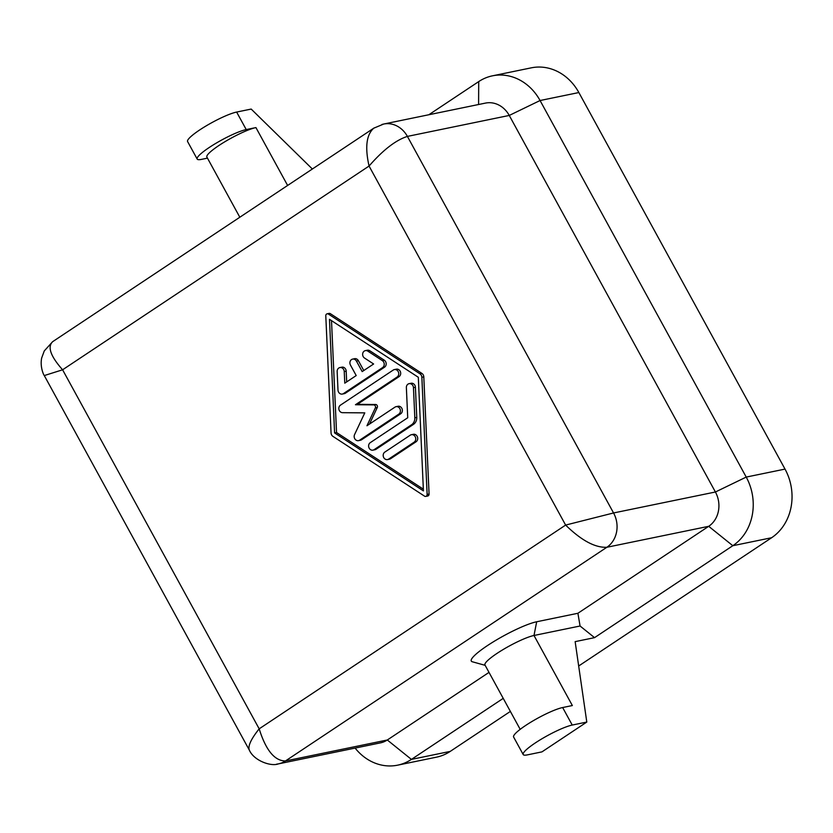 <?xml version="1.0" encoding="UTF-8"?>
<svg xmlns="http://www.w3.org/2000/svg" width="833" height="833" viewBox="0 0 833 833"><rect width="100%" height="100%" fill="white"/><g stroke="black" fill="none" stroke-linecap="round" stroke-linejoin="round"><path stroke-width="1.25" d="M374.152 127.938L373.778 128.178C366.416 134.686 364.844 147.306 369.061 166.048C383.034 149.982 395.821 140.1 407.399 136.404A25.292 22.064 -101.6 0 0 383.617 124.055L485.472 103.094A25.292 22.064 78.4 0 1 509.255 115.443L715.412 492.001A25.292 22.064 78.4 0 1 708.706 526.31L577.904 613.275L580.07 626.01L594.543 637.651L575.145 641.639L586.796 722.065L541.95 751.876L527.393 754.875A30.352 4.936 -28.7 0 1 523.197 754.542A30.352 4.936 -28.7 0 1 541.106 739.277A30.352 4.936 -28.7 0 1 572.24 725.054L562.65 707.54A30.352 4.936 151.3 0 0 531.516 721.763A30.352 4.936 151.3 0 0 513.607 737.028L523.197 754.542M577.904 613.275L536.681 621.762A40.473 6.581 151.3 0 0 492.418 642.399A40.473 6.581 151.3 0 0 472.29 661.756L485.15 665.338M520.188 729.344L484.952 664.973A30.352 4.936 -28.7 0 1 502.861 649.709A30.352 4.936 -28.7 0 1 533.995 635.485L580.07 626.01M428.849 114.746L478.715 81.592A50.594 44.118 78.4 0 1 492.49 75.824A50.594 44.118 78.4 0 1 540.065 100.522L746.222 477.08A50.594 44.118 78.4 0 1 732.821 545.709L594.543 637.651M578.675 666.004L771.618 537.733A50.594 44.118 -101.6 0 0 785.019 469.094L578.862 92.546A50.594 44.118 -101.6 0 0 531.298 67.837L492.49 75.824M44.274 375.568L62.6 369.79C50.584 356.253 47.252 346.882 52.625 341.697L373.778 128.178M489.002 672.387L387.303 739.996L285.459 760.956C274.598 760.925 265.842 750.21 259.178 728.833C251.045 739.038 247.765 746.118 249.317 750.075L249.379 750.179M565.628 525.082C581.361 540.44 595.106 547.843 606.861 547.271A25.292 22.064 -101.6 0 0 613.557 512.961L565.628 525.082L259.178 728.833L62.6 369.79L369.061 166.048L565.628 525.082M239.821 217.236L206.876 157.062A30.352 4.936 -28.7 0 1 224.785 141.797A30.352 4.936 -28.7 0 1 255.929 127.584L246.224 129.573L236.634 112.059A30.352 4.936 151.3 0 0 205.501 126.283A30.352 4.936 151.3 0 0 187.592 141.548L197.182 159.061A30.352 4.936 -28.7 0 1 215.091 143.797A30.352 4.936 -28.7 0 1 246.224 129.573M207.469 158.135L201.378 159.395A30.352 4.936 -28.7 0 1 197.182 159.061M312.365 169.005L251.191 109.071L236.634 112.059M586.796 722.065L572.24 725.054M425.767 496.406L427.704 496.01A2.03 1.77 -101.6 0 0 429.078 494.031L423.799 376.891A4.05 3.53 -101.6 0 0 421.904 373.413L330.316 313.645A2.02 1.76 -101.6 0 0 329.087 313.395L327.15 313.802A2.02 1.76 -101.6 0 0 325.786 315.769L331.055 432.921A4.05 3.53 -101.6 0 0 332.961 436.398L424.538 496.156A2.03 1.77 -101.6 0 0 427.131 494.427L421.862 377.287A4.05 3.53 -101.6 0 0 419.957 373.809L328.379 314.051A2.02 1.76 -101.6 0 0 327.15 313.802M562.65 707.54L572.354 705.541L533.995 635.485L536.681 621.762M503.226 698.356L411.419 759.394A50.594 44.118 78.4 0 1 397.643 765.163A50.594 44.118 78.4 0 1 355.118 748.086M397.643 765.163L436.44 757.176A50.594 44.118 -101.6 0 0 450.216 751.408L510.379 711.413M450.216 751.408L411.419 759.394L387.303 739.996A25.292 22.064 78.4 0 1 380.421 742.88L278.566 763.84A25.292 22.064 -101.6 0 0 278.607 763.83A25.292 22.064 -101.6 0 0 285.459 760.956L606.861 547.271L708.706 526.31L732.821 545.709L771.618 537.733M423.351 489.179L336.542 432.535L331.503 320.622M358.534 440.636L360.47 440.24A4.05 3.53 -101.6 0 0 361.574 439.772L400.725 413.751A4.05 3.53 -101.6 0 0 402.079 408.878A4.05 3.53 -101.6 0 0 397.997 406.275L396.05 406.681A4.05 3.53 -101.6 0 0 394.957 407.139L366.957 425.757L375.329 407.92A2.02 1.76 -101.6 0 0 373.663 404.89L355.452 404.734L397.112 377.037A4.05 3.53 -101.6 0 0 398.466 372.164A4.05 3.53 -101.6 0 0 394.384 369.571A4.05 3.53 -101.6 0 0 393.28 370.029L340.458 405.15A4.05 3.53 -101.6 0 0 338.989 409.659A4.05 3.53 -101.6 0 0 342.54 412.679L364.781 412.866L354.556 434.628A4.05 3.53 -101.6 0 0 354.92 438.981A4.05 3.53 -101.6 0 0 358.534 440.636A4.05 3.53 -101.6 0 0 359.637 440.178L398.788 414.147A4.05 3.53 -101.6 0 0 400.142 409.274A4.05 3.53 -101.6 0 0 396.05 406.681M369.508 424.059L377.266 407.524A2.02 1.76 -101.6 0 0 375.61 404.494L357.388 404.338L399.059 376.631A4.05 3.53 -101.6 0 0 400.413 371.757A4.05 3.53 -101.6 0 0 396.321 369.165L394.384 369.571M346.674 381.899L346.195 371.164A4.05 3.53 -101.6 0 0 341.832 367.176L339.885 367.572A4.05 3.53 -101.6 0 0 337.157 371.508L337.99 390.063A4.05 3.53 -101.6 0 0 342.353 394.061A4.05 3.53 -101.6 0 0 343.456 393.593L382.607 367.572A4.05 3.53 -101.6 0 0 382.326 360.595L367.822 351.13A4.05 3.53 -101.6 0 0 365.375 350.631A4.05 3.53 -101.6 0 0 362.657 353.89A4.05 3.53 -101.6 0 0 364.552 358.065L373.621 363.99L362.188 371.591L356.43 361.085A4.05 3.53 -101.6 0 0 352.63 359.106A4.05 3.53 -101.6 0 0 350.454 365.052L356.212 375.568L344.779 383.17L344.248 371.57A4.05 3.53 -101.6 0 0 339.885 367.572M363.771 370.539L358.377 360.679A4.05 3.53 -101.6 0 0 354.566 358.7L352.63 359.106M342.353 394.061L344.3 393.655A4.05 3.53 -101.6 0 0 345.393 393.197L384.554 367.166A4.05 3.53 -101.6 0 0 384.263 360.189L369.758 350.724A4.05 3.53 -101.6 0 0 367.311 350.235L365.375 350.631M372.976 450.143L374.912 449.747A4.05 3.53 -101.6 0 0 376.016 449.289L413.501 424.361A8.091 7.06 -101.6 0 0 416.76 417.416L415.407 387.262A4.05 3.53 -101.6 0 0 411.044 383.274L409.097 383.669A4.05 3.53 -101.6 0 0 406.369 387.605L407.722 417.76L370.237 442.677A4.05 3.53 -101.6 0 0 368.894 447.55A4.05 3.53 -101.6 0 0 372.976 450.143A4.05 3.53 -101.6 0 0 374.079 449.685L411.554 424.768A8.091 7.06 -101.6 0 0 414.824 417.812L413.46 387.668A4.05 3.53 -101.6 0 0 409.097 383.669M387.543 459.566L389.49 459.17A4.05 3.53 -101.6 0 0 390.583 458.712L416.073 441.771A4.05 3.53 -101.6 0 0 417.416 436.898A4.05 3.53 -101.6 0 0 413.335 434.305L411.398 434.701A4.05 3.53 -101.6 0 0 410.294 435.159L384.815 452.1A4.05 3.53 -101.6 0 0 383.461 456.973A4.05 3.53 -101.6 0 0 387.543 459.566A4.05 3.53 -101.6 0 0 388.647 459.108L414.126 442.167A4.05 3.53 -101.6 0 0 415.48 437.294A4.05 3.53 -101.6 0 0 411.398 434.701M418.312 377.276L423.424 490.897L334.595 432.931L329.483 319.31L418.312 377.276M357.388 404.338L355.452 404.734M336.542 432.535L334.595 432.931M785.019 469.094L746.222 477.08L715.412 492.001L613.557 512.961L407.399 136.404L509.255 115.443L540.065 100.522L578.862 92.546M287.614 185.457L255.929 127.584M478.715 81.592L478.59 104.51M373.83 128.157L383.586 124.086A25.292 22.064 -101.6 0 0 381.889 124.492M276.629 764.142A25.292 22.064 -101.6 0 0 278.566 763.84M377.266 407.524L375.329 407.92M375.61 404.494L373.663 404.89M399.059 376.631L397.112 377.037M361.574 439.772L359.637 440.178M400.725 413.751L398.788 414.147M345.393 393.197L343.456 393.593M384.554 367.166L382.607 367.572M384.263 360.189L382.326 360.595M369.758 350.724L367.822 351.13M358.377 360.679L356.43 361.085M346.195 371.164L344.248 371.57M415.407 387.262L413.46 387.668M376.016 449.289L374.079 449.685M413.501 424.361L411.554 424.768M416.76 417.416L414.824 417.812M416.073 441.771L414.126 442.167M390.583 458.712L388.647 459.108M429.078 494.031L427.131 494.427M423.799 376.891L421.862 377.287M421.904 373.413L419.957 373.809M330.316 313.645L328.379 314.051M278.597 763.809C271.183 766.881 253.815 760.696 249.317 750.075L44.284 375.568C43.66 374.985 39.88 366.926 41.65 358.096L44.253 350.953L52.625 341.707"/></g></svg>
